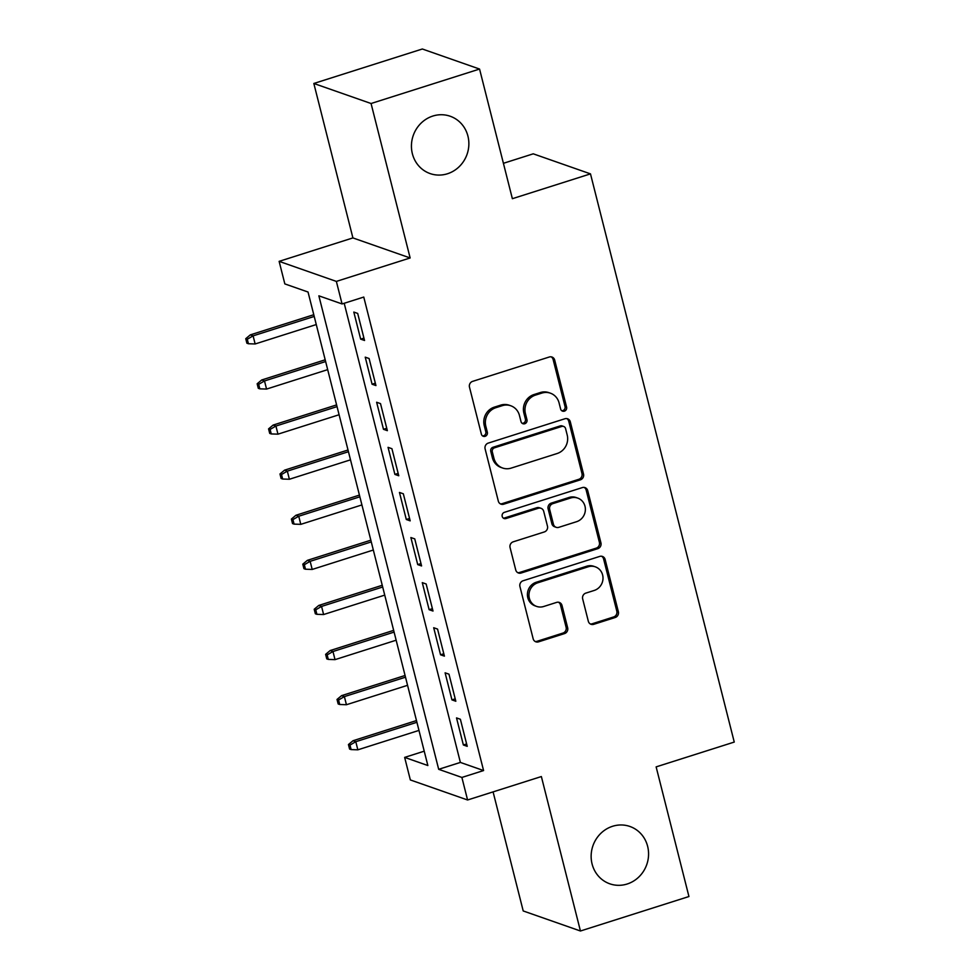 <?xml version="1.0" encoding="UTF-8"?>
<svg xmlns="http://www.w3.org/2000/svg" width="980" height="980" viewBox="0 0 980 980"><rect width="100%" height="100%" fill="white"/><g stroke="black" fill="none" stroke-linecap="round" stroke-linejoin="round"><path stroke-width="1.47" d="M564.382 411.159A3.259 3.062 109.3 0 0 566.587 407.104L554.68 360.077A4.655 4.373 109.3 0 0 549.302 357.002L472.617 381.367A4.655 4.373 109.3 0 0 469.481 387.149L481.388 434.177A3.259 3.062 109.3 0 0 485.149 436.321A3.259 3.062 109.3 0 0 487.342 432.278L485.81 426.19A14.908 13.99 109.3 0 1 495.856 407.704L502.25 405.671A14.908 13.99 109.3 0 1 510.752 405.757A14.908 13.99 109.3 0 1 519.461 415.508L521.005 421.584A3.259 3.062 109.3 0 0 524.766 423.74A3.259 3.062 109.3 0 0 526.958 419.697L525.427 413.609A14.908 13.99 109.3 0 1 535.472 395.112L541.866 393.078A14.908 13.99 109.3 0 1 550.38 393.176A14.908 13.99 109.3 0 1 559.078 402.915L560.621 409.003A3.259 3.062 109.3 0 0 564.382 411.159M561.785 410.755A3.259 3.062 109.3 0 0 565.031 406.565L553.137 359.538A4.655 4.373 109.3 0 0 551.164 356.843M482.552 435.916A3.259 3.062 109.3 0 0 485.798 431.739L484.255 425.651L485.81 426.19M522.168 423.336A3.259 3.062 109.3 0 0 525.415 419.146L523.871 413.07L525.427 413.609M612.561 826.287A30.38 28.506 109.3 0 0 591.173 854.83A30.38 28.506 109.3 0 0 609.817 883.813A30.38 28.506 109.3 0 0 627.163 884.009A30.38 28.506 109.3 0 0 648.539 855.454A30.38 28.506 109.3 0 0 629.907 826.471A30.38 28.506 109.3 0 0 612.561 826.287M432.841 116.044A30.38 28.506 109.3 0 0 411.465 144.587A30.38 28.506 109.3 0 0 430.098 173.57A30.38 28.506 109.3 0 0 447.444 173.766A30.38 28.506 109.3 0 0 468.832 145.224A30.38 28.506 109.3 0 0 450.188 116.24A30.38 28.506 109.3 0 0 432.841 116.044M588.319 621.259A4.655 4.373 109.3 0 0 593.709 624.334L615.22 617.498A4.655 4.373 109.3 0 0 618.356 611.716L605.138 559.482A4.655 4.373 109.3 0 0 599.76 556.407L523.075 580.773A4.655 4.373 109.3 0 0 519.939 586.555L533.157 638.776A4.655 4.373 109.3 0 0 538.535 641.851L564.517 633.595A4.655 4.373 109.3 0 0 567.665 627.825L562.005 605.469A4.655 4.373 109.3 0 0 556.628 602.394L543.741 606.485A12.458 11.699 109.3 0 1 536.624 606.412A12.458 11.699 109.3 0 1 528.98 594.517A12.458 11.699 109.3 0 1 537.751 582.806L588.233 566.771A12.458 11.699 109.3 0 1 595.338 566.844A12.458 11.699 109.3 0 1 602.994 578.739A12.458 11.699 109.3 0 1 594.223 590.45L585.807 593.121A4.655 4.373 109.3 0 0 582.671 598.903L588.319 621.259M461.886 777.446L467.583 799.986L410.351 779.945L404.654 757.393L427.856 765.527L308.039 292.028L284.837 283.906L279.129 261.354L336.361 281.407L342.069 303.947L318.868 295.825L438.685 769.312L461.886 777.446L483.581 770.55L363.764 297.062L342.069 303.947M479.563 69.053L371.065 103.513L313.833 83.472L422.331 49L479.563 69.053L512.369 198.695L590.487 173.877L734.253 742.068L656.135 766.887L688.94 896.529L580.442 931L541.364 776.552L467.583 799.986M313.833 83.472L352.91 237.92L410.142 257.961L371.065 103.513M410.142 257.961L336.361 281.407M580.38 479.833A4.655 4.373 109.3 0 0 583.517 474.051L570.311 421.829A4.655 4.373 109.3 0 0 564.921 418.754L488.248 443.107A4.655 4.373 109.3 0 0 485.112 448.889L498.318 501.123A4.655 4.373 109.3 0 0 503.708 504.198L580.38 479.833L578.837 479.294A4.655 4.373 109.3 0 0 581.973 473.512L568.755 421.277A4.655 4.373 109.3 0 0 566.783 418.583M587.718 490.649L600.936 542.883A4.655 4.373 109.3 0 1 597.8 548.665L521.115 573.03A4.655 4.373 109.3 0 1 515.737 569.956L510.078 547.6A4.655 4.373 109.3 0 1 513.226 541.818L544.317 531.944A4.655 4.373 109.3 0 0 547.465 526.162L543.704 511.327A4.655 4.373 109.3 0 0 538.326 508.265L505.95 518.543A3.259 3.062 109.3 0 1 502.091 515.407A3.259 3.062 109.3 0 1 504.382 512.344L582.341 487.587A4.655 4.373 109.3 0 1 587.718 490.649L586.175 490.11L599.393 542.344L600.936 542.883M493.087 791.889L523.21 910.947L580.442 931M364.536 340.477L357.688 313.429L353.817 312.069L360.665 339.129L364.536 340.477M375.94 385.569L369.105 358.521L365.234 357.161L372.082 384.221L375.94 385.569M387.357 430.673L380.51 403.613L376.639 402.253L383.486 429.314L387.357 430.673M398.762 475.766L391.927 448.705L388.055 447.346L394.903 474.406L398.762 475.766M410.179 520.858L403.331 493.798L399.46 492.45L406.308 519.498L410.179 520.858M421.584 565.95L414.748 538.89L410.877 537.542L417.725 564.602L421.584 565.95M433.001 611.042L426.153 583.994L422.282 582.635L429.13 609.695L433.001 611.042M444.406 656.135L437.558 629.087L433.699 627.727L440.547 654.787L444.406 656.135M455.823 701.239L448.975 674.179L445.104 672.819L451.952 699.879L455.823 701.239M344.201 303.273L460.38 762.428L483.581 770.55M456.521 717.911L463.369 744.971L467.227 746.331L460.38 719.271L456.521 717.911M590.487 173.877L533.255 153.823L503.414 163.305M424.218 751.182L404.654 757.393M352.91 237.92L279.129 261.354M460.38 762.428L438.685 769.312M360.665 339.129L363.935 338.088M372.082 384.221L375.34 383.18M383.486 429.314L386.757 428.272M394.903 474.406L398.162 473.377M406.308 519.498L409.579 518.469M417.725 564.602L420.984 563.561M429.13 609.695L432.401 608.654M440.547 654.787L443.805 653.746M451.952 699.879L455.21 698.838M463.369 744.971L466.627 743.942M550.38 393.176L548.825 392.637A14.908 13.99 109.3 0 0 540.311 392.539L541.866 393.078M523.871 413.07A14.908 13.99 109.3 0 1 533.929 394.573L540.311 392.539M510.752 405.757L509.208 405.218A14.908 13.99 109.3 0 0 500.694 405.132L502.25 405.671M484.255 425.651A14.908 13.99 109.3 0 1 494.312 407.153L500.694 405.132M500.302 503.818A4.655 4.373 109.3 0 0 502.152 503.659L578.837 479.294M565.57 428.591A3.259 3.062 109.3 0 0 561.81 426.435L494.496 447.823A3.259 3.062 109.3 0 0 492.303 451.866L493.932 458.285A14.908 13.99 109.3 0 0 502.63 468.024A14.908 13.99 109.3 0 0 511.144 468.122L557.154 453.507A14.908 13.99 109.3 0 0 567.2 435.01L565.57 428.591M563.672 426.459L562.128 425.92A3.259 3.062 109.3 0 0 560.266 425.896L561.81 426.435M502.63 468.024L501.086 467.485A14.908 13.99 109.3 0 1 492.377 457.746L490.76 451.327A3.259 3.062 109.3 0 1 492.952 447.284L560.266 425.896M517.71 572.651A4.655 4.373 109.3 0 0 519.572 572.479L596.257 548.126A4.655 4.373 109.3 0 0 599.393 542.344M540.985 508.289L539.441 507.75A4.655 4.373 109.3 0 0 536.783 507.714L504.406 518.004L505.95 518.543M503.353 518.138A3.259 3.062 109.3 0 0 504.406 518.004M576.595 521.691A12.458 11.699 109.3 0 0 585.366 509.98A12.458 11.699 109.3 0 0 577.71 498.085A12.458 11.699 109.3 0 0 570.593 498.012L552.818 503.659A4.655 4.373 109.3 0 0 549.67 509.441L553.431 524.263A4.655 4.373 109.3 0 0 558.808 527.338L576.595 521.691M577.71 498.085L576.167 497.546A12.458 11.699 109.3 0 0 569.049 497.46L570.593 498.012M556.15 527.313L554.594 526.762A4.655 4.373 109.3 0 1 551.875 523.724L548.126 508.89A4.655 4.373 109.3 0 1 551.262 503.12L569.049 497.46M586.175 490.11A4.655 4.373 109.3 0 0 584.202 487.415M595.338 566.844L593.794 566.305A12.458 11.699 109.3 0 0 586.677 566.232L588.233 566.771M536.624 606.412L535.08 605.861A12.458 11.699 109.3 0 1 527.424 593.978A12.458 11.699 109.3 0 1 536.195 582.267L586.677 566.232M535.129 641.471A4.655 4.373 109.3 0 0 536.991 641.312L562.973 633.056A4.655 4.373 109.3 0 0 566.109 627.274L560.462 604.93A4.655 4.373 109.3 0 0 558.49 602.235M590.291 623.954A4.655 4.373 109.3 0 0 592.153 623.782L613.664 616.947A4.655 4.373 109.3 0 0 616.812 611.177L603.594 558.943A4.655 4.373 109.3 0 0 601.622 556.248M245.747 338.688L246.887 343.208L248.43 343.747L247.291 339.239L245.747 338.688L250.304 334.878L253.097 335.858L255.143 343.968L316.271 324.552M247.291 339.239L253.097 335.858L314.213 316.442M250.304 334.878L313.784 314.715M255.143 343.968L248.43 343.747M257.152 383.793L258.291 388.301L259.835 388.84L258.696 384.332L257.152 383.793L261.721 379.971L264.502 380.951L266.56 389.072L327.675 369.644M258.696 384.332L264.502 380.951L325.63 361.534M261.721 379.971L325.188 359.807M266.56 389.072L259.835 388.84M268.569 428.885L269.708 433.393L271.252 433.932L270.113 429.424L268.569 428.885L273.126 425.075L275.919 426.043L277.965 434.165L339.092 414.748M270.113 429.424L275.919 426.043L337.034 406.627M273.126 425.075L336.606 404.899M277.965 434.165L271.252 433.932M279.974 473.977L281.113 478.485L282.657 479.024L281.517 474.516L279.974 473.977L284.543 470.167L287.324 471.135L289.382 479.257L350.497 459.841M281.517 474.516L287.324 471.135L348.451 451.719M284.543 470.167L348.01 450.004M289.382 479.257L282.657 479.024M291.391 519.069L292.53 523.577L294.074 524.116L292.934 519.608L291.391 519.069L295.948 515.26L298.741 516.227L300.786 524.349L361.914 504.933M292.934 519.608L298.741 516.227L359.856 496.811M295.948 515.26L359.427 495.096M300.786 524.349L294.074 524.116M302.796 564.162L303.935 568.67L305.478 569.221L304.339 564.713L302.796 564.162L307.365 560.352L310.146 561.332L312.204 569.441L373.319 550.025M304.339 564.713L310.146 561.332L371.273 541.916M307.365 560.352L370.832 540.188M312.204 569.441L305.478 569.221M314.2 609.254L315.352 613.774L316.895 614.313L315.756 609.805L314.2 609.254L318.77 605.444L321.562 606.424L323.608 614.534L384.736 595.117M315.756 609.805L321.562 606.424L382.678 587.008M318.77 605.444L382.249 585.28M323.608 614.534L316.895 614.313M325.617 654.358L326.757 658.866L328.3 659.405L327.161 654.897L325.617 654.358L330.187 650.536L332.967 651.516L335.025 659.638L396.141 640.21M327.161 654.897L332.967 651.516L394.095 632.1M330.187 650.536L393.654 630.373M335.025 659.638L328.3 659.405M337.022 699.451L338.174 703.958L339.717 704.498L338.578 699.99L337.022 699.451L341.591 695.641L344.384 696.609L346.43 704.73L407.558 685.314M338.578 699.99L344.384 696.609L405.5 677.192M341.591 695.641L405.071 675.477M346.43 704.73L339.717 704.498M348.439 744.543L349.578 749.051L351.122 749.59L349.983 745.082L348.439 744.543L353.008 740.733L355.789 741.701L357.847 749.823L418.962 730.406M349.983 745.082L355.789 741.701L416.916 722.285M353.008 740.733L416.476 720.57M357.847 749.823L351.122 749.59M565.031 406.565L566.587 407.104M485.798 431.739L487.342 432.278M525.415 419.146L526.958 419.697M533.929 394.573L535.472 395.112M494.312 407.153L495.856 407.704M553.137 359.538L554.68 360.077M502.152 503.659L503.708 504.198M568.755 421.277L570.311 421.829M581.973 473.512L583.517 474.051M492.952 447.284L494.496 447.823M490.76 451.327L492.303 451.866M492.377 457.746L493.932 458.285M596.257 548.126L597.8 548.665M519.572 572.479L521.115 573.03M536.783 507.714L538.326 508.265M551.262 503.12L552.818 503.659M548.126 508.89L549.67 509.441M551.875 523.724L553.431 524.263M536.195 582.267L537.751 582.806M560.462 604.93L562.005 605.469M566.109 627.274L567.665 627.825M562.973 633.056L564.517 633.595M536.991 641.312L538.535 641.851M603.594 558.943L605.138 559.482M616.812 611.177L618.356 611.716M613.664 616.947L615.22 617.498M592.153 623.782L593.709 624.334"/></g></svg>
